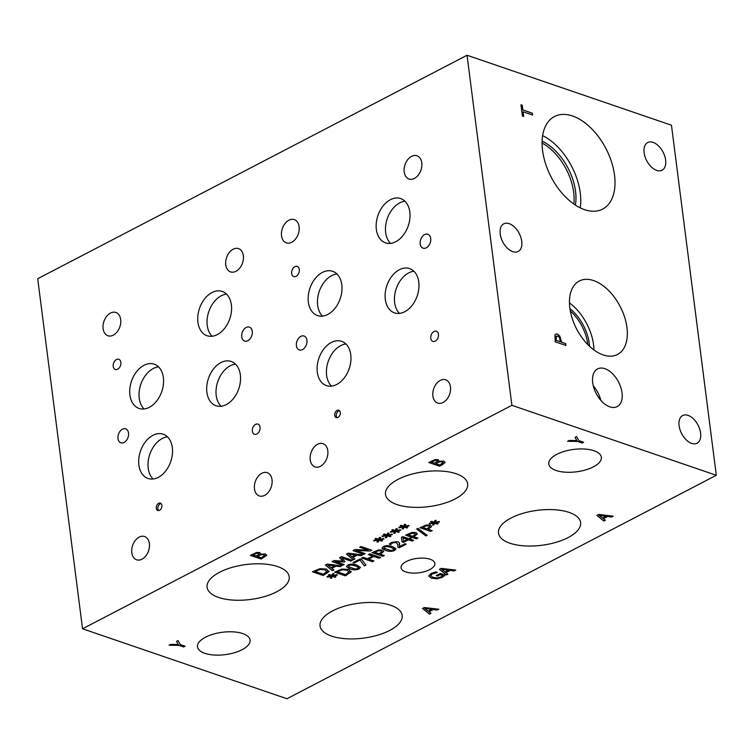 <?xml version="1.0" encoding="UTF-8"?>
<svg xmlns="http://www.w3.org/2000/svg" width="754" height="754" viewBox="0 0 754 754"><rect width="100%" height="100%" fill="white"/><g stroke="black" fill="none" stroke-linecap="round" stroke-linejoin="round"><path stroke-width="1.13" d="M435.218 460.449L431.476 462.051L435.199 460.355L436.905 460.534L435.199 460.355M431.495 462.145L434.643 463.22L437.716 461.062M437.669 461.335L436.905 460.534M437.659 461.241L436.896 460.449M439.742 461.834L435.821 463.54L439.733 461.74L442.325 461.938L439.733 461.74M435.831 463.625L439.808 464.992L443.135 462.522M443.088 462.89L442.325 461.938M443.079 462.805L442.315 461.844M445.114 462.211L442.749 464.511L439.544 466.179L428.79 462.494L435.105 459.582L438.253 459.657L439.045 461.278L443.804 461.109L445.086 462.541L439.535 466.095L428.885 462.447M82.544 628.789L286.954 698.751L716.3 475.274L511.891 405.322L467.046 55.249L37.7 278.726L82.544 628.789L511.891 405.322M396.227 530.646L400.365 529.77L400.666 530.298L396.651 531.033L399.337 531.909L398.395 532.399L395.812 531.476L394.955 533.276L393.663 533.266L394.813 531.372L390.676 532.239L390.383 531.711L394.399 530.986L391.712 530.109L392.646 529.619L395.219 530.552L396.104 528.742L397.386 528.752L396.227 530.646L397.32 528.752M379.488 539.355L383.626 538.488L383.927 539.006L379.912 539.751L382.598 540.618L381.656 541.108L379.073 540.184L378.216 541.994L376.934 541.975L378.074 540.09L373.937 540.957L373.645 540.429L377.66 539.694L374.974 538.818L375.916 538.337L378.48 539.27L379.375 537.451L380.657 537.47L379.488 539.355L380.591 537.47M341.581 556.612L352.344 560.297L350.855 561.07L341.59 557.894L344.983 561.57L344.078 562.041L334.899 561.381L344.163 564.558L342.778 565.274L332.024 561.589L334.041 560.542L342.816 561.136L339.526 557.687L341.581 556.612M333.881 569.911L332.382 570.684L325.379 565.048L327.208 564.096L341.722 565.82L340.158 566.64L336.143 566.131L331.883 568.356L333.881 569.911M319.809 568.686L326.605 569.063L328.829 571.786L323.174 575.481L312.42 571.796L319.809 568.686M328.97 571.032L328.829 571.786L323.164 575.387L312.514 571.739M354.898 558.968L353.4 559.751L346.397 554.105L348.225 553.163L362.74 554.887L361.175 555.698L357.16 555.198L352.9 557.413L354.898 558.968M361.025 546.499L371.779 550.184L370.12 551.042L355.907 550.439L365.181 553.615L363.796 554.331L353.042 550.656L355.143 549.553L368.159 550.137L359.639 547.216L361.025 546.499M387.858 535.001L391.995 534.134L392.297 534.652L388.282 535.397L390.968 536.264L390.025 536.754L387.443 535.83L386.585 537.64L385.294 537.621L386.444 535.736L382.306 536.603L382.014 536.066L386.029 535.34L383.343 534.463L384.286 533.973L386.849 534.916L387.744 533.097L389.026 533.116L387.858 535.001L388.96 533.116M404.596 526.283L408.734 525.415L409.036 525.943L405.021 526.678L407.707 527.555L406.764 528.045L404.182 527.121L403.324 528.922L402.033 528.912L403.183 527.018L399.045 527.885L398.743 527.357L402.768 526.631L400.082 525.755L401.015 525.265L403.588 526.198L404.474 524.379L405.756 524.398L404.596 526.283L405.69 524.398M575.048 437.414L576.621 436.604L578.846 440.619L583.605 442.24L582.126 443.013L577.517 441.439L567.602 441.297L569.242 440.44L576.857 440.562L575.048 437.414L576.857 440.562M176.521 641.371L178.095 640.551L180.319 644.566L185.079 646.197L183.599 646.97L178.99 645.386L169.075 645.245L170.715 644.387L178.321 644.51L176.521 641.371L178.321 644.51M605.358 520.26L603.86 521.042L596.857 515.406L598.685 514.454L613.2 516.179L611.635 516.99L607.62 516.49L603.36 518.705L605.358 520.26M456.179 473.748A41.404 17.615 -7.3 0 1 467.64 483.889A41.404 17.615 -7.3 0 1 443.003 503.691A41.404 17.615 -7.3 0 1 396.981 504.558A41.404 17.615 -7.3 0 1 385.511 494.417A41.404 17.615 -7.3 0 1 410.148 474.615A41.404 17.615 -7.3 0 1 456.179 473.748M390.713 605.283A41.404 17.615 -7.3 0 1 402.184 615.424A41.404 17.615 -7.3 0 1 377.547 635.217A41.404 17.615 -7.3 0 1 331.515 636.084A41.404 17.615 -7.3 0 1 320.054 625.943A41.404 17.615 -7.3 0 1 344.691 606.15A41.404 17.615 -7.3 0 1 390.713 605.283M277.745 566.622A41.404 17.615 -7.3 0 1 289.216 576.763A41.404 17.615 -7.3 0 1 264.579 596.555A41.404 17.615 -7.3 0 1 218.556 597.432A41.404 17.615 -7.3 0 1 207.086 587.281A41.404 17.615 -7.3 0 1 231.723 567.489A41.404 17.615 -7.3 0 1 277.745 566.622M569.138 512.409A41.404 17.615 -7.3 0 1 580.608 522.55A41.404 17.615 -7.3 0 1 555.971 542.343A41.404 17.615 -7.3 0 1 509.949 543.219A41.404 17.615 -7.3 0 1 498.479 533.069A41.404 17.615 -7.3 0 1 523.116 513.276A41.404 17.615 -7.3 0 1 569.138 512.409M430.129 559.251A17.031 7.248 -7.3 0 1 434.851 563.426A17.031 7.248 -7.3 0 1 424.719 571.57A17.031 7.248 -7.3 0 1 405.775 571.928A17.031 7.248 -7.3 0 1 401.062 567.753A17.031 7.248 -7.3 0 1 411.194 559.609A17.031 7.248 -7.3 0 1 430.129 559.251M594.02 450.751A26.522 11.282 -7.3 0 1 601.362 457.244A26.522 11.282 -7.3 0 1 585.585 469.921A26.522 11.282 -7.3 0 1 556.103 470.487A26.522 11.282 -7.3 0 1 548.761 463.983A26.522 11.282 -7.3 0 1 564.539 451.307A26.522 11.282 -7.3 0 1 594.02 450.751M242.741 633.586A26.522 11.282 -7.3 0 1 250.083 640.089A26.522 11.282 -7.3 0 1 234.305 652.766A26.522 11.282 -7.3 0 1 204.824 653.322A26.522 11.282 -7.3 0 1 197.482 646.828A26.522 11.282 -7.3 0 1 213.259 634.142A26.522 11.282 -7.3 0 1 242.741 633.586M260.62 554.152L265.38 553.983L266.652 555.415L261.12 559.053L250.366 555.368L256.68 552.456L259.828 552.531L260.62 554.152M266.69 555.085L261.11 558.959L250.46 555.321M431.015 613.322L429.516 614.105L422.513 608.469L424.342 607.517L438.856 609.241L437.292 610.061L433.277 609.552L429.017 611.767L431.015 613.322M443.983 576.141L442.24 577.319L436.99 578.836L431.335 578.158L428.715 575.999L431.09 573.492L435.661 571.909L437.395 572.503L432.155 574.001L430.713 575.698L432.843 577.347L437.122 577.932L440.949 576.923L442.89 575.604L440.11 574.652L437.527 575.999L436.274 575.575L440.327 573.464L445.02 575.076L442.23 577.225L436.971 578.752L431.326 578.073L428.706 575.915M447.895 574.19L446.396 574.972L439.394 569.336L441.222 568.384L455.736 570.109L454.181 570.919L450.157 570.42L445.897 572.635L447.895 574.19M435.058 522.334L439.196 521.466L439.507 521.994L435.482 522.729L438.168 523.606L437.235 524.096L434.643 523.172L433.795 524.972L432.504 524.963L433.644 523.069L429.507 523.936L429.214 523.408L433.23 522.673L430.543 521.806L431.486 521.316L434.05 522.249L434.945 520.43L436.227 520.449L435.058 522.334L436.161 520.449M426.359 524.972L430.261 525.161L431.674 526.49L428.206 529.261L432.212 530.628L430.732 531.4L419.969 527.725L426.359 524.972M431.674 526.339L428.206 529.261M397.933 544.925L396.302 542.465L392.598 542.852L390.779 544.595L389.252 544.077L391.458 542.371L397.744 541.645L399.318 542.682L399.507 546.575L404.983 543.728L406.227 544.152L399.356 547.734L397.829 547.216L397.886 544.463M399.629 543.625L399.507 546.575M383.39 546.575C385.794 545.321 388.847 545.34 392.542 546.641L396.02 548.837L394.587 550.411C392.193 551.674 389.139 551.655 385.426 550.354L381.948 548.158L383.39 546.575M378.48 549.902L382.372 550.09L383.786 551.41L380.318 554.181L384.323 555.557L382.844 556.329L372.08 552.644L378.48 549.902M383.786 551.268L380.318 554.181M360.044 558.912L361.656 559.468L365.982 565.104L364.389 565.934L359.988 560.034L354.239 563.031L352.966 562.597L360.044 558.912M347.839 565.076C350.242 563.822 353.296 563.841 356.991 565.142L360.469 567.338L359.036 568.912C356.642 570.184 353.588 570.165 349.875 568.855L346.397 566.659L347.839 565.076M341.977 569.053L348.772 569.43L350.996 572.154L345.351 575.849L334.587 572.163L341.977 569.053M351.138 571.4L350.996 572.154L345.332 575.754L334.691 572.107M332.853 575.538L336.991 574.671L337.292 575.189L333.277 575.933L335.964 576.801L335.021 577.291L332.439 576.367L331.581 578.177L330.29 578.158L331.44 576.273L327.302 577.14L327 576.603L331.025 575.877L328.339 575L329.272 574.51L331.845 575.453L332.731 573.634L334.013 573.653L332.853 575.538L333.947 573.653M369.828 553.822L380.582 557.508L379.102 558.271L373.833 556.471L368.706 559.148L373.965 560.948L372.485 561.721L361.732 558.035L363.211 557.263L367.434 558.714L372.561 556.037L368.338 554.595L369.828 553.822M410.044 537.979L411.203 538.375L409.874 539.072L413.569 540.335L412.127 541.08L408.432 539.817L403.513 542.38L401.995 541.862L401.439 537.366L402.806 536.65L408.715 538.676L410.044 537.979M412.042 532.428L415.944 532.616L417.348 533.945L413.88 536.716L417.886 538.083L416.406 538.856L405.652 535.18L412.042 532.428M417.348 533.804L413.88 536.716M416.66 529.025L417.942 528.365L427.16 535.283L425.887 535.934L416.66 529.025M425.887 535.934L416.726 528.997M427.084 535.227L425.878 535.849M408.366 534.831L412.655 536.301L415.397 534.313L414.436 533.436L411.995 533.295L408.357 534.737L411.986 533.21L414.427 533.351L415.388 534.162M416.406 538.856L405.746 535.123M417.782 538.054L416.397 538.771M403.07 537.979L403.522 541.372L407.264 539.336L403.06 537.894L407.273 539.421M403.513 542.38L401.986 541.777M408.432 539.817L403.503 542.296M412.127 541.08L408.423 539.732M413.456 540.298L412.118 540.995M409.874 539.072L411.09 538.337M372.561 556.037L368.442 554.539M372.485 561.721L361.826 557.988M373.861 560.91L372.476 561.626M368.706 559.148L373.833 556.471M379.102 558.271L373.824 556.386M380.478 557.47L379.092 558.186M331.025 575.877L328.433 574.953M327.302 577.14L327.038 576.603M331.44 576.273L327.293 577.046M331.581 578.177L330.346 578.073M332.439 576.367L331.572 578.082M335.021 577.291L332.42 576.282M335.85 576.763L335.012 577.206M333.277 575.933L337.245 575.114M342.033 569.911L337.311 571.815L342.014 569.826L347.208 570.231L342.014 569.826M337.311 571.815L345.596 574.652L349.177 571.645M349.093 572.211L347.208 570.231M349.074 572.126L347.198 570.137M351.138 571.353L350.987 572.069M355.473 565.934L351.779 565.019L349.027 565.491L348.499 566.744L355.011 568.978L357.848 568.507L358.357 567.262L355.473 565.934M358.593 567.621L355.464 565.839L351.769 564.934L349.017 565.396L348.489 566.65M360.459 567.3L359.027 568.827C356.633 570.09 353.579 570.071 349.865 568.77L346.388 566.612M354.239 563.031L353.07 562.541M359.988 560.034L354.22 562.936M364.389 565.934L359.978 559.939M365.926 565.038L364.38 565.849M374.804 552.296L379.092 553.766L381.835 551.787L380.874 550.91L378.433 550.769L374.795 552.211L378.423 550.674L380.864 550.816L381.826 551.692M382.844 556.329L372.184 552.597M384.22 555.519L382.834 556.245M391.024 547.423L387.33 546.518L384.587 546.98L384.05 548.233L390.563 550.477L393.399 549.996L393.908 548.752L391.024 547.423M394.154 549.119L391.015 547.338L387.32 546.424L384.568 546.895L384.04 548.149M396.01 548.789L394.578 550.316C392.184 551.589 389.13 551.57 385.417 550.26L381.939 548.111M390.779 544.595L389.3 544.011M391.354 543.785L390.855 544.473M397.923 544.84L396.293 542.38L394.389 542.201L391.345 543.7M399.356 547.734L397.839 547.131M406.123 544.115L399.337 547.649M422.692 527.376L426.981 528.846L429.723 526.857L428.762 525.981L426.321 525.84L422.683 527.282L426.312 525.755L428.753 525.896L429.714 526.707M430.732 531.4L420.072 527.668M432.099 530.59L430.723 531.316M433.23 522.673L430.647 521.749M429.507 523.936L429.252 523.399M433.644 523.069L429.497 523.851M433.795 524.972L432.551 524.869M434.643 523.172L433.776 524.888M437.235 524.096L434.634 523.078M438.055 523.568L437.216 524.002M435.482 522.729L439.459 521.909M394.399 530.986L391.807 530.062M390.676 532.239L390.412 531.711M394.813 531.372L390.666 532.154M394.955 533.276L393.72 533.182M395.812 531.476L394.945 533.191M398.395 532.399L395.803 531.391M399.224 531.872L398.385 532.315M396.651 531.033L400.619 530.222M377.66 539.694L375.077 538.771M373.937 540.957L373.673 540.42M378.074 540.09L373.927 540.863M378.216 541.994L376.981 541.89M379.073 540.184L378.206 541.9M381.656 541.108L379.064 540.1M382.485 540.59L381.647 541.023M379.912 539.751L383.88 538.931M342.816 561.136L339.573 557.658M342.778 565.274L332.118 561.541M344.05 564.52L342.768 565.189M334.899 561.381L344.078 562.041M344.927 561.504L344.069 561.947M341.59 557.894L350.855 561.07M352.231 560.26L350.846 560.985M327.717 565.095L331.072 567.724L334.503 565.839L327.707 565.01L334.512 565.934M333.805 569.854L332.363 570.599L325.436 565.019M331.883 568.356L336.143 566.131M340.158 566.64L336.124 566.047M341.571 565.811L340.148 566.546M319.856 569.543L315.144 571.447L319.847 569.459L325.031 569.77L319.847 569.459M315.144 571.447L323.419 574.284L327.01 571.315M326.916 571.843L325.04 569.864M326.906 571.758L325.031 569.77M328.961 570.985L328.819 571.702M348.744 554.152L352.09 556.782L355.52 554.897L348.725 554.067L355.53 554.991M354.823 558.912L353.39 559.656L346.463 554.077M352.9 557.413L357.16 555.198M361.175 555.698L357.151 555.104M362.599 554.869L361.166 555.613M368.159 550.137L359.733 547.168M363.796 554.331L353.136 550.599M365.077 553.577L363.786 554.247M355.907 550.439L370.12 551.042M371.675 550.147L370.101 550.957M386.029 535.34L383.437 534.416M382.306 536.603L382.042 536.066M386.444 535.736L382.297 536.509M386.585 537.64L385.351 537.536M387.443 535.83L386.576 537.545M390.025 536.754L387.433 535.745M390.855 536.226L390.016 536.669M388.282 535.397L392.25 534.577M402.768 526.631L400.176 525.708M399.045 527.885L398.781 527.348M403.183 527.018L399.036 527.8M403.324 528.922L402.089 528.827M404.182 527.121L403.315 528.837M406.764 528.045L404.163 527.027M407.594 527.517L406.755 527.951M405.021 526.678L408.988 525.858M556.461 336.011L556.113 340.393L560.476 341.826L559.279 337.349L557.583 336.011L556.009 336.501L556.113 340.393M556.188 340.356L560.476 341.826M556.424 336.03L556.009 336.501M555.641 334.06L557.225 334.088L559.77 336.133L561.626 342.278L565.632 343.654L565.868 345.455M554.935 334.842L555.67 334.041L557.291 334.06L559.836 336.096L561.692 342.241L565.707 343.617L565.943 345.483L555.189 341.798L554.935 334.842M716.3 475.274L671.456 125.211L467.046 55.249M572.55 115.993A52.167 30.876 -117.5 0 1 611.494 161.808A52.167 30.876 -117.5 0 1 602.635 209.094A52.167 30.876 -117.5 0 1 584.548 209.65A52.167 30.876 -117.5 0 1 545.604 163.835A52.167 30.876 -117.5 0 1 554.463 116.55A52.167 30.876 -117.5 0 1 572.55 115.993M593.634 280.582A41.404 24.505 -117.5 0 1 624.548 316.944A41.404 24.505 -117.5 0 1 617.507 354.474A41.404 24.505 -117.5 0 1 603.153 354.908A41.404 24.505 -117.5 0 1 572.248 318.546A41.404 24.505 -117.5 0 1 579.279 281.025A41.404 24.505 -117.5 0 1 593.634 280.582M604.925 368.687A21.244 12.573 -117.5 0 1 620.787 387.349A21.244 12.573 -117.5 0 1 617.177 406.604A21.244 12.573 -117.5 0 1 609.807 406.83A21.244 12.573 -117.5 0 1 593.945 388.169A21.244 12.573 -117.5 0 1 597.554 368.913A21.244 12.573 -117.5 0 1 604.925 368.687M688.053 415.379A15.598 9.237 -117.5 0 1 699.703 429.073A15.598 9.237 -117.5 0 1 697.045 443.211A15.598 9.237 -117.5 0 1 691.644 443.38A15.598 9.237 -117.5 0 1 679.995 429.676A15.598 9.237 -117.5 0 1 682.643 415.539A15.598 9.237 -117.5 0 1 688.053 415.379M509.186 223.646A15.598 9.237 -117.5 0 1 520.835 237.35A15.598 9.237 -117.5 0 1 518.186 251.487A15.598 9.237 -117.5 0 1 512.777 251.657A15.598 9.237 -117.5 0 1 501.127 237.953A15.598 9.237 -117.5 0 1 503.785 223.815A15.598 9.237 -117.5 0 1 509.186 223.646M653.077 142.374A15.598 9.237 -117.5 0 1 664.726 156.078A15.598 9.237 -117.5 0 1 662.078 170.215A15.598 9.237 -117.5 0 1 656.668 170.385A15.598 9.237 -117.5 0 1 645.019 156.681A15.598 9.237 -117.5 0 1 647.677 142.544A15.598 9.237 -117.5 0 1 653.077 142.374M532.324 113.175L532.569 115.032L523.078 111.79L523.681 116.484L522.409 116.05L520.967 104.797L522.239 105.23L522.842 109.924L532.324 113.175L532.484 115.004M522.842 109.924L532.258 113.213M522.239 105.23L522.767 109.961M520.976 104.853L522.173 105.268M523.078 111.79L523.606 116.455M577.517 441.439L567.762 441.213M582.126 443.013L577.507 441.344M583.502 442.202L582.116 442.928M178.99 645.386L169.235 645.16M183.599 646.97L178.981 645.301M184.975 646.159L183.59 646.875M441.74 569.383L445.086 572.003L448.517 570.128L441.731 569.289L448.526 570.212M447.819 574.133L446.387 574.887L439.459 569.308M445.897 572.635L450.157 570.42M454.181 570.919L450.147 570.335M455.595 570.09L454.162 570.835M445.011 574.982L443.974 576.047M437.527 575.999L436.368 575.519M440.11 574.652L437.518 575.915M442.89 575.604L440.1 574.567M434.945 572.993L432.146 573.917L430.704 575.613M437.263 572.569L434.935 572.899M599.194 515.444L602.55 518.073L605.98 516.198L599.185 515.359L605.99 516.283M605.283 520.203L603.841 520.957L596.914 515.368M603.36 518.705L607.62 516.49M611.635 516.99L607.611 516.396M613.059 516.16L611.626 516.905M424.851 608.516L428.206 611.136L431.637 609.26L424.841 608.421L431.646 609.345M430.939 613.266L429.497 614.02L422.57 608.44M429.017 611.767L433.277 609.552M437.292 610.061L433.258 609.468M438.705 609.223L437.282 609.967M256.784 553.313L253.061 555.01L256.775 553.229L258.481 553.408L256.775 553.229M253.061 555.01L256.209 556.094L259.282 553.888M259.244 554.209L258.481 553.408M259.235 554.115L258.471 553.313M261.318 554.708L257.397 556.414L261.308 554.614L263.891 554.803L261.308 554.614M257.406 556.499L261.384 557.856L264.701 555.396M264.663 555.764L263.891 554.803M264.645 555.67L263.881 554.718M600.815 400.346A21.244 12.573 62.5 0 0 593.304 385.897M587.847 344.653A35.099 20.773 62.5 0 0 570.307 310.95M593.964 349.979A41.404 24.505 62.5 0 0 569.459 302.882M589.505 346.265A35.099 20.773 62.5 0 0 569.939 308.669M573.813 204.032A45.334 26.833 62.5 0 0 542.079 143.062M580.212 207.84A52.167 30.876 62.5 0 0 542.626 135.626M575.368 205.088A45.334 26.833 62.5 0 0 542.107 141.177M161.064 503.559A3.902 2.667 -71.1 0 0 157.85 508.79A3.902 2.667 -71.1 0 0 158.66 510.581M156.295 508.253A3.902 2.667 108.9 0 1 157.416 504.351A3.902 2.667 108.9 0 1 160.348 503.116A3.902 2.667 108.9 0 1 161.874 505.35A3.902 2.667 108.9 0 1 160.753 509.261A3.902 2.667 108.9 0 1 157.822 510.496A3.902 2.667 108.9 0 1 156.295 508.253M339.488 410.685A3.902 2.667 -71.1 0 0 336.275 415.916A3.902 2.667 -71.1 0 0 337.085 417.707M334.719 415.388A3.902 2.667 108.9 0 1 335.841 411.477A3.902 2.667 108.9 0 1 338.772 410.242A3.902 2.667 108.9 0 1 340.299 412.485A3.902 2.667 108.9 0 1 339.187 416.387A3.902 2.667 108.9 0 1 336.246 417.622A3.902 2.667 108.9 0 1 334.719 415.388M336.944 273.975A23.402 16.013 -71.1 0 0 317.66 305.342A23.402 16.013 -71.1 0 0 322.524 316.105M308.348 302.156A23.402 16.013 108.9 0 1 315.049 278.726A23.402 16.013 108.9 0 1 332.646 271.308A23.402 16.013 108.9 0 1 341.798 284.739A23.402 16.013 108.9 0 1 335.106 308.16A23.402 16.013 108.9 0 1 317.5 315.587A23.402 16.013 108.9 0 1 308.348 302.156M413.918 271.252A23.402 16.013 -71.1 0 0 394.634 302.618A23.402 16.013 -71.1 0 0 399.497 313.381M385.322 299.432A23.402 16.013 108.9 0 1 392.014 276.011A23.402 16.013 108.9 0 1 409.62 268.584A23.402 16.013 108.9 0 1 418.772 282.015A23.402 16.013 108.9 0 1 412.07 305.445A23.402 16.013 108.9 0 1 394.465 312.863A23.402 16.013 108.9 0 1 385.322 299.432M158.51 366.849A23.402 16.013 -71.1 0 0 139.236 398.216A23.402 16.013 -71.1 0 0 144.099 408.979M129.914 395.021A23.402 16.013 108.9 0 1 136.615 371.599A23.402 16.013 108.9 0 1 154.221 364.182A23.402 16.013 108.9 0 1 163.373 377.613A23.402 16.013 108.9 0 1 156.672 401.034A23.402 16.013 108.9 0 1 139.066 408.451A23.402 16.013 108.9 0 1 129.914 395.021M235.484 364.125A23.402 16.013 -71.1 0 0 216.21 395.492A23.402 16.013 -71.1 0 0 221.063 406.255M206.888 392.306A23.402 16.013 108.9 0 1 213.589 368.876A23.402 16.013 108.9 0 1 231.195 361.458A23.402 16.013 108.9 0 1 240.347 374.889A23.402 16.013 108.9 0 1 233.646 398.31A23.402 16.013 108.9 0 1 216.04 405.737A23.402 16.013 108.9 0 1 206.888 392.306M226.52 294.107A23.402 16.013 -71.1 0 0 207.237 325.474A23.402 16.013 -71.1 0 0 212.1 336.246M197.925 322.288A23.402 16.013 108.9 0 1 204.617 298.867A23.402 16.013 108.9 0 1 222.223 291.44A23.402 16.013 108.9 0 1 231.374 304.88A23.402 16.013 108.9 0 1 224.673 328.301A23.402 16.013 108.9 0 1 207.067 335.719A23.402 16.013 108.9 0 1 197.925 322.288M167.482 436.858A23.402 16.013 -71.1 0 0 148.208 468.225A23.402 16.013 -71.1 0 0 153.062 478.988M138.887 465.039A23.402 16.013 108.9 0 1 145.588 441.618A23.402 16.013 108.9 0 1 163.194 434.191A23.402 16.013 108.9 0 1 172.346 447.622A23.402 16.013 108.9 0 1 165.644 471.052A23.402 16.013 108.9 0 1 148.038 478.47A23.402 16.013 108.9 0 1 138.887 465.039M404.945 201.243A23.402 16.013 -71.1 0 0 385.662 232.609A23.402 16.013 -71.1 0 0 390.525 243.372M376.35 229.414A23.402 16.013 108.9 0 1 383.051 205.993A23.402 16.013 108.9 0 1 400.657 198.575A23.402 16.013 108.9 0 1 409.808 212.006A23.402 16.013 108.9 0 1 403.107 235.427A23.402 16.013 108.9 0 1 385.501 242.845A23.402 16.013 108.9 0 1 376.35 229.414M345.907 343.994A23.402 16.013 -71.1 0 0 326.633 375.36A23.402 16.013 -71.1 0 0 331.496 386.123M317.311 372.165A23.402 16.013 108.9 0 1 324.013 348.744A23.402 16.013 108.9 0 1 341.619 341.326A23.402 16.013 108.9 0 1 350.77 354.757A23.402 16.013 108.9 0 1 344.069 378.178A23.402 16.013 108.9 0 1 326.463 385.596A23.402 16.013 108.9 0 1 317.311 372.165M291.638 273.504A5.363 3.676 108.9 0 1 293.174 268.132A5.363 3.676 108.9 0 1 297.217 266.435A5.363 3.676 108.9 0 1 299.31 269.517A5.363 3.676 108.9 0 1 297.773 274.89A5.363 3.676 108.9 0 1 293.74 276.586A5.363 3.676 108.9 0 1 291.638 273.504M113.213 366.378A5.363 3.676 108.9 0 1 114.749 361.006A5.363 3.676 108.9 0 1 118.783 359.309A5.363 3.676 108.9 0 1 120.885 362.382A5.363 3.676 108.9 0 1 119.349 367.754A5.363 3.676 108.9 0 1 115.315 369.46A5.363 3.676 108.9 0 1 113.213 366.378M252.364 431.184A5.363 3.676 108.9 0 1 253.9 425.812A5.363 3.676 108.9 0 1 257.934 424.116A5.363 3.676 108.9 0 1 260.036 427.198A5.363 3.676 108.9 0 1 258.499 432.57A5.363 3.676 108.9 0 1 254.466 434.266A5.363 3.676 108.9 0 1 252.364 431.184M430.788 338.32A5.363 3.676 108.9 0 1 432.325 332.948A5.363 3.676 108.9 0 1 436.368 331.242A5.363 3.676 108.9 0 1 438.46 334.324A5.363 3.676 108.9 0 1 436.924 339.696A5.363 3.676 108.9 0 1 432.89 341.402A5.363 3.676 108.9 0 1 430.788 338.32M296.416 345.709A7.361 5.042 108.9 0 1 298.527 338.339A7.361 5.042 108.9 0 1 304.06 336.001A7.361 5.042 108.9 0 1 306.944 340.224A7.361 5.042 108.9 0 1 304.833 347.594A7.361 5.042 108.9 0 1 299.291 349.931A7.361 5.042 108.9 0 1 296.416 345.709M117.992 438.574A7.361 5.042 108.9 0 1 120.093 431.203A7.361 5.042 108.9 0 1 125.635 428.866A7.361 5.042 108.9 0 1 128.519 433.098A7.361 5.042 108.9 0 1 126.408 440.468A7.361 5.042 108.9 0 1 120.866 442.805A7.361 5.042 108.9 0 1 117.992 438.574M241.751 336.821A7.361 5.042 108.9 0 1 243.853 329.451A7.361 5.042 108.9 0 1 249.395 327.113A7.361 5.042 108.9 0 1 252.279 331.336A7.361 5.042 108.9 0 1 250.168 338.706A7.361 5.042 108.9 0 1 244.626 341.044A7.361 5.042 108.9 0 1 241.751 336.821M420.176 243.947A7.361 5.042 108.9 0 1 422.287 236.577A7.361 5.042 108.9 0 1 427.82 234.24A7.361 5.042 108.9 0 1 430.704 238.471A7.361 5.042 108.9 0 1 428.592 245.842A7.361 5.042 108.9 0 1 423.06 248.17A7.361 5.042 108.9 0 1 420.176 243.947M432.9 396.01A12.29 8.417 108.9 0 1 436.415 383.701A12.29 8.417 108.9 0 1 445.671 379.809A12.29 8.417 108.9 0 1 450.477 386.859A12.29 8.417 108.9 0 1 446.952 399.168A12.29 8.417 108.9 0 1 437.706 403.07A12.29 8.417 108.9 0 1 432.9 396.01M281.525 235.813A12.29 8.417 108.9 0 1 285.05 223.504A12.29 8.417 108.9 0 1 294.296 219.612A12.29 8.417 108.9 0 1 299.102 226.662A12.29 8.417 108.9 0 1 295.587 238.971A12.29 8.417 108.9 0 1 286.341 242.873A12.29 8.417 108.9 0 1 281.525 235.813M254.475 488.884A12.29 8.417 108.9 0 1 257.991 476.575A12.29 8.417 108.9 0 1 267.236 472.673A12.29 8.417 108.9 0 1 272.043 479.733A12.29 8.417 108.9 0 1 268.528 492.042A12.29 8.417 108.9 0 1 259.282 495.934A12.29 8.417 108.9 0 1 254.475 488.884M103.1 328.687A12.29 8.417 108.9 0 1 106.625 316.378A12.29 8.417 108.9 0 1 115.871 312.476A12.29 8.417 108.9 0 1 120.678 319.536A12.29 8.417 108.9 0 1 117.153 331.845A12.29 8.417 108.9 0 1 107.907 335.737A12.29 8.417 108.9 0 1 103.1 328.687M225.766 264.833A12.29 8.417 108.9 0 1 229.291 252.533A12.29 8.417 108.9 0 1 238.537 248.632A12.29 8.417 108.9 0 1 243.344 255.691A12.29 8.417 108.9 0 1 239.829 267.99A12.29 8.417 108.9 0 1 230.583 271.892A12.29 8.417 108.9 0 1 225.766 264.833M131.799 552.729A12.29 8.417 108.9 0 1 135.324 540.42A12.29 8.417 108.9 0 1 144.57 536.528A12.29 8.417 108.9 0 1 149.377 543.577A12.29 8.417 108.9 0 1 145.861 555.886A12.29 8.417 108.9 0 1 136.606 559.788A12.29 8.417 108.9 0 1 131.799 552.729M404.201 171.969A12.29 8.417 108.9 0 1 407.716 159.66A12.29 8.417 108.9 0 1 416.962 155.758A12.29 8.417 108.9 0 1 421.778 162.817A12.29 8.417 108.9 0 1 418.253 175.126A12.29 8.417 108.9 0 1 409.007 179.018A12.29 8.417 108.9 0 1 404.201 171.969M310.233 459.855A12.29 8.417 108.9 0 1 313.749 447.556A12.29 8.417 108.9 0 1 322.995 443.654A12.29 8.417 108.9 0 1 327.802 450.713A12.29 8.417 108.9 0 1 324.286 463.013A12.29 8.417 108.9 0 1 315.04 466.914A12.29 8.417 108.9 0 1 310.233 459.855"/></g></svg>
